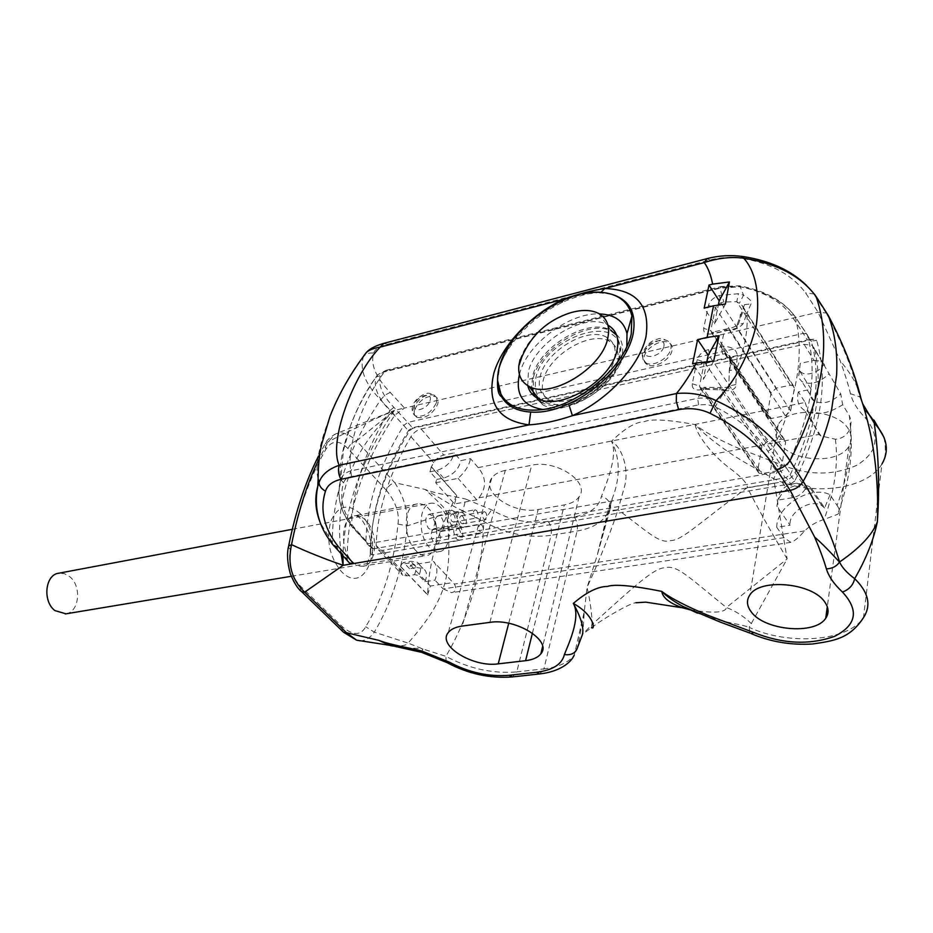 <?xml version="1.0" encoding="UTF-8"?>
<svg xmlns="http://www.w3.org/2000/svg" width="933" height="933" viewBox="0 0 933 933"><rect width="100%" height="100%" fill="white"/><g stroke="black" fill="none" stroke-linecap="round" stroke-linejoin="round"><path stroke-width="0.7" stroke-dasharray="4.67 3.5" d="M771.183 418.497L768.256 418.136L767.171 415.582L771.078 392.84L776.338 388.128L790.298 385.247L793.318 385.597L794.38 388.046L790.671 410.94L785.306 415.733L771.183 418.497L714.771 333.396L712.905 332.113L711.692 333.851L726.784 330.422C735.915 329.022 741.408 326.69 743.263 323.413L746.948 313.418C748.091 330.83 744.592 349.397 736.452 369.106L735.857 384.548C736.289 388.548 732.743 390.635 725.233 390.834L717.92 401.703C711.482 398.578 704.73 397.446 697.651 398.333L350.773 470.873C345.467 472.506 342.143 475.329 340.837 479.364L340.79 479.48C336.242 495.166 339.845 510.538 351.601 525.594L370.879 546.971C371.789 508.8 384.291 470.057 408.362 430.754L409.855 430.498C383.848 472.098 370.646 513.115 370.249 553.537L370.879 546.971M785.306 415.733L729.303 330.095C733.186 330.072 735.74 329.442 736.953 328.194L743.834 308.916L742.248 305.592L736.813 301.662L723.821 302.024L720.929 302.735L715.424 307.668L710.759 330.644L711.786 333.163L714.771 333.396L729.303 330.095L727.927 328.719L726.784 330.422M644.213 356.838C645.893 347.519 662.045 338.294 669.031 342.738C671.725 344.324 672.728 346.889 672.04 350.435C670.477 359.788 654.15 369.106 647.222 364.663C644.47 363.042 643.467 360.43 644.213 356.838M414.649 409.61C419.99 399.464 426.941 395.137 435.501 396.618C437.985 398.064 438.708 400.63 437.659 404.316C432.341 414.509 425.39 418.882 416.806 417.413C414.264 415.931 413.552 413.331 414.649 409.61M617.424 362.995C619.559 352.919 616.97 345.735 609.646 341.431C591.125 329.955 549.024 354.785 543.309 380.034C540.72 390.495 543.298 398.006 551.041 402.589C569.153 414.112 612.526 388.548 617.424 362.995M393.913 407.371L389.936 410.543L403.721 425.448L407.744 422.416L393.913 407.371C382.472 395.592 377.935 384.979 380.291 375.533C380.897 373.457 383.3 371.859 387.498 370.728L722.364 287.131L738.726 286.513C762.483 290.956 779.895 300.414 790.962 314.876L803.313 333.408L407.744 422.416L412.386 427.734L408.701 430.171M808.048 339.787L813.868 339.227L816.62 340.475L811.209 340.988L808.363 339.717L412.386 427.734M343.507 482.944L340.79 479.504C336.708 456.26 354.412 406.333 376.022 377.095L377.573 374.751L384.548 371.859L719.984 288.18L740.196 286.734C765.328 291.458 783.65 301.394 795.161 316.544C804.701 353.817 797.412 397.54 773.294 447.7L786.204 467.643L780.968 471.375L767.929 451.374C756.546 433.612 739.006 418.8 715.308 406.928L707.261 404.56L698.607 404.852L351.519 476.541C347.181 477.591 344.499 479.714 343.507 482.944C339.25 498.024 342.773 512.847 354.074 527.402L368.465 543.706L780.968 471.375L785.318 477.801L372.873 548.919L372.232 554.995L790.776 483.819L786.087 477.556L790.088 474.699L794.764 480.996C821.448 427.641 828.737 380.804 816.62 340.475M372.232 554.995L370.249 553.537M409.855 430.498L412.911 428.224L411.791 427.862M813.471 339.309L412.911 428.224M794.764 480.996L790.776 483.819M814.416 348.51L811.932 345.163L804.106 344.359L421.121 428.958C416.923 430.101 413.529 432.679 410.94 436.679C389.213 473.381 377.608 509.605 376.104 545.35L378.448 549.875L382.6 550.353L781.982 481.929C787.942 480.623 792.315 477.451 795.079 472.436C816.748 426.031 823.186 384.723 814.416 348.51L840.738 393.866L842.662 404.747L849.345 415.57C853.135 443.035 849.042 472.984 837.064 505.406L830.055 494.747C811.022 484.67 776.163 506.141 776.734 527.285L790.088 525.221L776.886 506.199L778.192 500.053L792.7 497.651C798.112 496.554 802.263 493.755 805.156 489.277C804.094 485.533 801.214 483.516 796.502 483.236C784.921 484.822 778.822 490.431 778.192 500.053M785.318 477.801L786.087 477.556M790.088 474.699L790.531 474.069C814.975 424.025 821.95 379.848 811.442 341.536L811.209 340.988M790.962 314.876L793.983 315.097L795.161 316.544L811.442 341.536M738.726 286.513L739.461 285.836L740.196 286.734L743.554 295.155L738.423 293.697L719.46 295.504C713.617 297.382 709.943 300.671 708.439 305.383L703.704 328.334C703.295 332.894 705.966 334.725 711.692 333.851M790.298 385.247L736.813 301.662L738.423 293.697M790.671 410.94L736.953 328.194L737.07 324.836L743.263 323.413M735.857 384.548L728.486 386.099C730.131 386.577 728.626 387.078 723.973 387.627L725.233 390.834L719.775 389.854L703.365 389.178L700.38 389.807C694.525 390.565 691.831 388.548 692.263 383.743L697.231 359.671C698.805 354.738 702.561 351.368 708.52 349.56L723.681 346.248C732.475 346.913 736.965 350.027 737.175 355.566L736.452 369.106L729.256 370.634L728.825 387.836C729.233 390.239 727.227 390.799 722.795 389.516L719.984 388.396L700.636 388.863L699.493 386.11L704.392 362.004L710.025 356.954L724.696 353.747L728.603 355.321L730.901 359.765L729.536 372.768M737.175 355.566L730.726 357.176L730.901 359.765L785.609 442.184L781.726 466.162L776.233 471.06L761.841 473.591L758.961 473.206L757.759 470.407L761.853 446.604L767.229 441.799L781.469 439.128L784.443 439.501L785.609 442.184M723.681 346.248L724.696 353.747L781.469 439.128M719.775 389.854L720.253 387.183L719.984 388.396L776.233 471.06M372.873 548.919L370.879 547.438M354.074 527.402L352.336 527.18L351.601 525.594C352.756 487.504 365.538 449.158 389.936 410.543C378.028 398.263 373.387 387.113 376.022 377.095L380.291 375.533M739.962 318.235L740.335 314.374L746.948 313.418L750.96 303.96C752.476 301.907 750.004 298.968 743.554 295.155L739.426 303.19M767.929 451.374L773.294 447.7C761.468 429.262 743.006 413.925 717.92 401.703L715.308 406.928M793.318 385.597L742.248 305.592L743.321 306.199L744.534 304.613L750.96 303.96M794.38 388.046L743.834 308.916L744.534 304.613L737.07 324.836C739.776 324.241 731.694 328.626 727.927 328.719L725.431 329.186L724.241 330.935L721.127 346.703L722.643 354.132M784.443 439.501L728.603 355.321L730.726 357.176L729.256 370.634L728.825 387.836L781.726 466.162M698.607 404.852L697.651 398.333L704.695 387.277L723.973 387.627L722.795 389.516M805.167 489.265L811.687 488.624L809.028 486.373L801.89 484.449C786.916 486.291 778.577 493.545 776.886 506.199M830.055 494.747L824.585 507.972L811.687 488.624M431.303 466.885L429.961 471.806L436.714 479.434L435.699 482.746L454.523 503.96L476.763 499.831L478.921 497.849C486.641 487.644 486.396 477.568 478.174 467.62L470.512 458.651L460.797 460.634L454.138 452.913L443.781 455.059C439.606 456.144 436.259 458.674 433.728 462.64L431.303 466.885L456.75 495.75C438.51 528.999 428.795 562.051 427.606 594.916L400.584 566.623L400.467 570.786L402.869 575.334L407.01 575.871L414.52 574.681L418.929 575.428C421.658 569.165 421.016 564.733 417.004 562.121L410.695 561.316L403.616 562.482L401.47 564.325L408.549 563.159L410.695 561.316L416.608 567.579L409.54 568.71L410.625 565.165L433.507 561.433C437.449 565.958 437.927 572.197 434.941 580.151L424.888 581.714L418.929 575.428M837.064 505.406C839.875 509.371 840.073 512.334 837.659 514.293L824.072 519.459C816.632 521.699 810.136 525.512 804.596 530.924C798.625 537.711 794.03 541.537 790.799 542.365L784.023 537.641L443.187 588.91L434.941 580.151M784.023 537.641L776.734 527.285M416.118 550.878C402.858 538.294 402.543 504.893 417.506 503.878C421.576 503.365 425.378 504.998 428.9 508.788C441.239 521.722 437.985 555.263 426.066 555.706C422.801 556.045 419.488 554.435 416.118 550.878M804.106 344.359L814.019 360.406L800.211 363.369L798.496 377.562L801.925 381.644C810.544 385.271 819.442 382.775 828.632 374.168M478.174 467.62L805.156 402.461L798.403 391.848L811.115 389.259L798.881 369.83M814.019 360.406L821.821 361.281L824.819 365.456M800.211 363.369L799.593 369.83C801.948 377.783 819.734 373.538 824.061 363.882M811.115 389.259C809.273 394.426 810.31 398.368 814.229 401.085C822.813 404.794 831.653 402.38 840.738 393.866M798.403 391.848C796.222 399.942 798.263 406.112 804.514 410.368C815.407 415.896 828.119 414.019 842.662 404.747M805.156 402.461C808.993 414.812 813.576 425.471 818.906 434.44L820.912 435.933L835.397 439.233C842.791 438.673 847.829 434.708 850.534 427.314L851.141 420.958L849.345 415.57M443.187 588.91L451.537 592.665C455.934 591.697 456.89 588.828 454.383 584.07L433.507 561.433M427.606 594.916L430.405 586.017L453.17 582.542M454.523 503.96L456.75 495.75M410.625 565.165L430.405 586.017M424.888 581.714C427.594 575.451 426.941 571.019 422.929 568.395L416.608 567.579M414.52 574.681C417.716 566.867 415.721 563.031 408.549 563.159M400.584 566.623L401.47 564.325M400.77 566.588L427.804 594.881M409.54 568.71L403.616 562.482M824.585 507.972L821.926 505.709C810.999 498.199 788.152 512.275 790.088 525.221M431.489 466.85L456.937 495.715M429.961 471.806L436.866 470.419C446.371 467.386 452.12 461.543 454.138 452.913M436.714 479.434L443.607 478.069C453.076 475.072 458.814 469.264 460.797 460.634M435.699 482.746L458.056 478.361C464.961 472.215 469.112 465.637 470.512 458.651M476.763 499.831L458.056 478.361M393.364 646.068C401.587 646.347 406.496 645.356 408.094 643.094L374.32 632.131C392.303 602.053 403.301 566.634 407.313 525.85C407.954 510.759 403.767 496.379 394.741 482.699C390.752 483.854 387.953 486.373 386.332 490.257L347.974 448.586C339.285 439.77 331.88 440.084 325.769 449.531C309.978 476.891 298.163 510.211 290.326 549.467C287.959 564.267 291.329 576.489 300.449 586.122L342.189 626.614C353.036 635.676 360.861 635.711 365.701 626.754C383.335 597.773 394.099 563.555 397.983 524.101C399.546 512.963 395.662 501.674 386.332 490.257M397.983 524.101L407.313 525.85L446.58 513.08C447.782 509.745 434.556 498.467 425.226 489.463C447.339 502.304 454.278 507.295 462.885 510.817L465.789 499.085L491.574 509.826C509.768 520.206 528.626 524.066 548.138 521.395L574.203 516.929C589.784 513.966 598.846 507.179 601.412 496.566C604.374 488.122 618.882 455.992 611.488 441.297C624.527 428.539 635.466 421.984 644.33 421.646C651.222 418.719 668.215 419.698 695.307 424.597C703.319 431.303 717.5 439.116 737.84 448.027L781.061 464.611C807.885 475.608 833.157 475.818 856.856 465.24C877.813 452.213 880.565 436.341 865.089 417.622C857.334 409.61 852.459 401.633 850.464 393.703C848.4 385.014 844.936 373.97 840.097 360.57L818.101 312.252L805.552 292.822C791.697 274.337 770.005 262.779 740.475 258.126C731.122 256.657 720.999 257.263 710.095 259.969L387.37 344.277C379.334 346.516 374.739 349.467 373.62 353.117C370.319 364.453 375.859 377.562 390.239 392.431L404.502 408.036L394.449 410.368C361.409 459.188 344.242 507.785 342.936 556.138M446.126 662.103L445.916 656.342C470.15 614.812 482.734 569.853 483.667 521.465C505.336 533.758 527.798 538.376 551.041 535.332L516.765 671.9C492.566 673.848 468.949 668.658 445.916 656.342L422.871 648.983L408.094 643.094C447.28 598.485 453.053 574.845 446.58 513.08L462.885 510.817L483.667 521.465L491.574 509.826M341.128 554.179C334.061 497.347 351.834 449.414 394.449 410.368L356.581 440.831L394.741 482.699L425.226 489.463C434.72 493.522 455.152 496.414 465.789 499.085M359.975 640.784C365.223 640.971 370.004 638.09 374.32 632.131L365.701 626.754M421.669 652.365L422.871 648.983L396.28 646.767M347.776 561.246L347.251 558.984L332.346 542.505L320.229 522.667M347.251 558.984C346.901 511.657 362.739 463.724 394.776 415.162L404.502 408.036L818.078 312.252M363.695 355.928L363.45 356.558C359.357 369.375 365.095 383.825 380.641 399.907L394.776 415.162M848.54 429.332C837.542 409.074 787.965 406.112 778.157 424.725C774.752 430.416 774.996 436.282 778.88 442.312C790.496 461.987 838.732 464.961 848.972 446.196C852.179 440.819 852.039 435.198 848.54 429.332M505.313 470.395C498.91 471.725 494.397 474.267 491.773 478.046C480.67 492.496 513.978 514.759 538.178 509.535L564.325 504.905C571.311 503.598 576.244 500.881 579.113 496.729C590.484 482.303 556.5 459.374 531.728 465.229L505.313 470.395L462.22 626.055M347.974 448.586C349.688 444.656 352.546 442.079 356.581 440.831C348.569 433.6 341.501 431.326 335.379 434.02L394.449 410.368C370.389 420.853 348.242 431.361 327.996 441.892L325.489 443.257L325.769 449.531M318.526 456.062L325.489 443.257C326.725 440.294 330.025 437.215 335.379 434.02L327.996 441.892L317.908 461.264M548.138 521.395C551.006 525.442 551.974 530.084 551.041 535.332L577.13 531.005C591.009 528.603 600.794 523.296 606.497 515.086L609.797 507.027L609.762 503.75C608.631 500.076 605.844 497.674 601.412 496.566M690.047 609.82C713.605 613.494 725.722 612.724 726.387 607.511L787.125 558.949L773.644 478.664C810.427 496.671 866.92 489.953 881.942 464.028L863.457 617.704C847.899 641.601 788.338 645.706 749.187 627.349L787.125 558.949C770.355 530.667 757.095 506.887 747.345 487.609C699.132 522.83 681.953 540.673 670.722 540.545C659.386 544.277 647.654 531.6 618.019 509.78L624.795 485.522C628.959 469.334 622.428 447.455 611.488 441.297C624.935 466.722 614.509 492.822 612.293 498.444L597.213 555.368L587.079 587.417L584.268 611.558L577.854 646.102M751.45 623.734C743.811 616.316 735.461 610.905 726.387 607.511C686.711 575.463 677.183 564.92 664.926 567.731C654.161 568.045 635.863 584.746 592.047 624.585L591.522 627.687L582.775 634.008L578.227 644.47M608.771 511.552L609.715 510.619L597.213 555.368L609.762 503.75L612.293 498.444L609.715 510.619L618.019 509.78C611.08 531.099 600.77 556.978 587.079 587.417C590.402 602.147 592.058 614.532 592.047 624.585L582.775 634.008L584.268 611.558L574.238 655.118C568.489 662.582 558.389 667.165 543.927 668.879L539.775 673.918M749.969 633.087L749.187 627.349C735.939 622.719 726.9 624.002 697.441 613.121M725.431 304.018L714.538 323.786L704.182 308.1M318.13 478.547C311.144 454.919 338.387 386.542 363.45 356.558C366.016 353.677 369.41 352.534 373.62 353.117M611.512 294.198L597.26 292.577C585.842 292.915 573.655 296.076 560.686 302.082C529.536 318.165 509.22 339.752 499.738 366.844L497.604 380.501M626.813 346.563L626.428 348.324C620.946 374.903 584.443 405.797 554.75 409.144L542.994 409.494M519.401 374.448L519.693 373.387C527.098 344.114 569.188 312.497 599.441 313.908M527.751 385.621L528.44 371.334C535.484 341.28 585.702 311.494 607.78 325.034L607.931 325.116M616.246 334.247C622.101 339.659 623.944 347.309 621.763 357.187C615.978 387.673 564.068 418.322 542.551 404.63L534.177 396.047M533.163 393.481L533.373 377.667C540.335 347.624 590.426 318.013 612.526 331.635L607.78 325.034M614.031 332.545L612.526 331.635M618.941 357.84C614.847 376.85 590.601 398.962 568.5 403.849C543.169 407.558 532.346 398.624 536.009 377.06C544.662 337.454 620.41 311.832 619.815 350.237L618.941 357.84M598.729 313.5L610.893 330.434C589.073 316.998 539.554 346.295 532.673 375.964L531.577 387.44M534.889 396.607L541.711 402.578C548.324 405.972 556.686 406.508 566.809 404.176C590.111 399.032 615.698 375.696 620.002 355.66L620.923 347.659L616.585 335.11M519.996 359.718C528.008 338.096 544.557 322.526 569.62 313.045M827.408 314.059L826.148 313.01L818.101 312.252M862.628 403.721L857.637 388.944C855.724 381.924 849.87 372.465 840.097 360.57M861.147 399.067L859.783 396.887L850.464 393.703M873.953 420.095L871.34 417.389L865.089 417.622M774.483 483.154L747.345 487.609C747.718 483.574 741.222 476.646 727.833 466.827C710.794 453.601 695.785 433.169 695.307 424.597C707.506 438.428 734.084 456.447 745.642 462.873L773.644 478.664L781.061 464.611M714.538 323.786L718.363 304.834M713.663 361.141L703.295 379.404L692.601 363.812M706.934 361.398L703.295 379.404M614.427 358.878C616.585 348.814 614.007 341.63 606.683 337.338C588.175 325.909 546.003 350.831 540.242 376.081C537.63 386.554 540.195 394.064 547.951 398.613C566.039 410.1 609.494 384.454 614.427 358.878M485.638 512.38L484.029 511.587C481.976 513.092 481.894 515.564 483.784 518.993L485.393 519.786C487.446 518.281 487.527 515.821 485.638 512.38M462.873 516.474L461.24 515.692C459.164 517.197 459.071 519.634 460.972 523.04L462.593 523.81C464.681 522.317 464.774 519.879 462.873 516.474M460.086 526.119L463.211 527.6C467.235 524.719 467.421 519.996 463.759 513.43L460.599 511.914C458.383 512.52 457.322 514.841 457.403 518.888L460.086 526.119L456.948 524.614C452.855 527.542 452.668 532.311 456.389 538.936L459.491 540.405C463.584 537.501 463.794 532.731 460.086 526.119L437.694 530.061L440.831 531.518C444.913 528.649 445.111 523.973 441.437 517.465L438.253 515.972C436.026 516.59 434.941 518.9 435 522.912L432.317 515.739L429.075 514.246C424.947 517.15 424.748 521.874 428.492 528.416L431.687 529.897L433.11 529.244C430.358 533.221 430.626 537.735 433.903 542.773L437.029 544.219C441.181 541.327 441.402 536.603 437.694 530.061L460.086 526.119M441.099 507.914C437.845 504.368 434.498 502.805 431.046 503.214C418.695 503.867 417.354 535.379 429.355 547.204C432.504 550.54 435.734 552.021 439.023 551.671C451.514 551.018 452.867 519.949 441.099 507.914M65.986 613.832C79.363 611.966 81.882 586.146 69.742 576.687L64.47 573.667L58.884 573.2M435 522.912L437.694 530.061L434.521 528.579L433.11 529.244L435 522.912M457.403 518.888L454.709 511.657L451.502 510.129C447.42 513.045 447.245 517.815 450.966 524.428L454.138 525.932C456.4 525.314 457.485 522.97 457.403 518.888M453.811 514.724L452.155 513.943C450.044 515.448 449.951 517.908 451.875 521.337L453.52 522.118C455.631 520.614 455.736 518.153 453.811 514.724M476.658 510.584L475.025 509.78C472.938 511.296 472.856 513.78 474.769 517.244L476.401 518.037C478.489 516.532 478.582 514.048 476.658 510.584M459.199 529.198L457.578 528.428C455.456 529.932 455.362 532.405 457.275 535.834L458.896 536.592C461.007 535.087 461.112 532.615 459.199 529.198M482.046 525.197L480.437 524.416C478.349 525.932 478.256 528.428 480.18 531.892L481.778 532.661C483.865 531.157 483.959 528.661 482.046 525.197M767.171 415.582L710.759 330.644L703.704 328.334M727.274 330.492L725.431 329.186L711.856 332.346L711.786 333.163L768.256 418.136M351.519 476.541L350.773 470.873C346.376 446.464 362.832 399.802 384.548 371.859L386.005 370.331L721.104 286.548L719.984 288.18L723.821 302.024M387.498 370.728L386.005 370.331L377.573 374.751C365.923 391.685 356.838 408.852 350.295 426.264L343.426 450.441L340.79 479.48C336.451 496.123 340.3 512.007 352.336 527.18L365.888 541.781C366.914 503.598 379.521 464.821 403.721 425.448L408.362 430.754M722.364 287.131L721.104 286.548L739.461 285.836C764.139 290.373 782.309 300.123 793.983 315.097L807.43 334.982C817.868 373.27 810.789 417.483 786.204 467.643L790.531 474.069M810.357 340.09L806.462 333.722L803.313 333.408L807.325 339.95M719.46 295.504L720.929 302.735L776.338 388.128M771.078 392.84L715.424 307.668L708.439 305.383M708.52 349.56L710.025 356.954L767.229 441.799M697.231 359.671L704.392 362.004L761.853 446.604M692.263 383.743L699.493 386.11L757.759 470.407M700.38 389.807L701.709 387.906L703.564 389.143L761.841 473.591M758.961 473.206L700.636 388.863L700.765 388.105L704.695 387.277L706.538 388.501M373.457 548.907L368.465 543.706L366.821 543.531L371.672 548.569M795.079 472.436L806.24 489.079M781.982 481.929L792.7 497.651M382.6 550.353L407.01 575.871M376.104 545.35L400.467 570.786M410.94 436.679L433.728 462.64M421.121 428.958L443.781 455.059M835.397 439.233C838.499 463.946 834.732 490.688 824.072 519.459M478.921 497.849L818.906 434.44M804.596 530.924L454.383 584.07M443.607 478.069L436.866 470.419M365.876 520.497C362.319 516.835 358.622 515.238 354.797 515.716C341.105 516.555 339.25 549.432 352.382 561.631C355.835 565.06 359.38 566.564 363.019 566.168C376.874 565.351 378.763 532.918 365.876 520.497M360.476 513.838C347.939 502.945 338.014 505.464 330.702 521.407C326.037 540.394 329.606 557.094 341.373 571.509C367.136 598.589 385.994 538.551 360.476 513.838M342.353 631.07L342.189 626.614M390.239 392.431L384.886 395.102L380.641 399.907C348.207 447.595 332.113 495.131 332.346 542.505L332.603 544.312M288.425 547.228L290.326 549.467M300.496 590.554L300.449 586.122M574.203 516.929C577.049 521.022 578.028 525.711 577.13 531.005L543.927 668.879L516.765 671.9L512.532 676.903M577.48 647.689L574.238 655.118M601.039 292.309L597.26 292.577M383.393 343.461L387.37 344.277M706.713 258.733L710.095 259.969M563.182 300.123L562.424 302.397L560.686 302.082M742.913 256.528L740.475 258.126M814.299 294.035L805.552 292.822M508.718 623.291L538.178 509.535M532.428 633.169L564.325 504.905M489.86 622.369L531.728 465.229M670.874 348.744C671.55 345.21 670.559 342.633 667.865 341.046C660.879 336.615 644.715 345.851 643.024 355.17C642.277 358.762 643.28 361.374 646.033 362.995C652.96 367.427 669.299 358.097 670.874 348.744M663.841 346.446C666.454 336.393 647.059 340.988 645.251 350.761C642.475 360.814 662.033 356.359 663.841 346.446M436.399 402.823C437.449 399.137 436.737 396.572 434.242 395.125C425.681 393.656 418.73 397.994 413.389 408.129C412.281 411.861 412.992 414.462 415.535 415.943C424.107 417.401 431.069 413.027 436.399 402.823M429.996 400.735C433.274 391.405 417.238 395.195 414.649 404.304C411.255 413.646 427.396 409.972 429.996 400.735M813.868 339.227L808.363 339.717M370.284 553.91L370.926 547.718M378.448 549.875L402.869 575.334M811.932 345.163L821.821 361.281M799.593 369.83L798.496 377.562M814.229 401.085L801.925 381.644M820.912 435.933L804.514 410.368M850.534 427.314C853.24 454.686 848.96 483.679 837.659 514.293M422.929 568.395L417.004 562.121M790.799 542.365L451.537 592.665M821.926 505.709L809.028 486.373M796.502 483.236L801.89 484.449M417.506 503.878L354.797 515.716C356.114 515.109 358.529 516.555 362.016 520.066C369.666 531.413 372.372 543.181 370.133 555.368C367.754 563.205 365.374 566.809 363.019 566.168L426.066 555.706M591.522 627.687C604.747 617.588 630.813 602.765 635.909 602.741M600.374 292.274L589.189 293.767C589.446 293.533 574.786 296.472 562.424 302.397C531.647 316.532 503.33 347.438 498.129 372.582M554.75 409.144L542.225 409.61M542.551 404.63L537.536 398.263M568.5 403.849L566.809 404.176M619.815 350.237L620.923 347.659M538.808 398.881L541.711 402.578M826.148 313.01L813.331 293.382L806.544 285.463M826.276 313.103C840.225 339.029 850.674 364.302 857.637 388.944L859.783 396.887L865.812 410.683M884.041 437.449C886.362 450.254 885.65 459.106 881.942 464.028M778.157 424.725L749.84 595.009M848.972 446.196L827.291 606.73M491.773 478.046L448.26 632.597M579.113 496.729L542.609 646.662M647.222 364.663L646.033 362.995C642.569 358.843 641.519 355.24 642.884 352.196C649.508 339.39 657.112 339.519 657.695 339.134C659.328 337.886 662.722 338.527 667.865 341.046L669.031 342.738M416.806 417.413L415.535 415.943C412.176 412.887 411.313 409.342 412.957 405.307C415.01 398.193 425.856 392.84 426.778 393.563C427.582 392.711 430.078 393.236 434.242 395.125L435.501 396.618M609.646 341.431L606.683 337.338M551.041 402.589L547.951 398.613M461.24 515.692L484.029 511.587M440.831 531.518L463.211 527.6M437.029 544.219L459.491 540.405M292.297 529.303L431.046 503.214M291.283 576.291L439.023 551.671M438.253 515.972L460.599 511.914M434.521 528.579L456.948 524.614M431.687 529.897L454.138 525.932M429.075 514.246L451.502 510.129M452.155 513.943L475.025 509.78M453.52 522.118L476.401 518.037M457.578 528.428L480.437 524.416M458.896 536.592L481.778 532.661M462.593 523.81L485.393 519.786"/><path stroke-width="1.4" d="M396.28 646.767L378.798 640.341L346.54 632.761L356.628 640.178L359.975 640.784M421.669 652.365L421.751 651.024C410.368 648.062 389.026 644.54 378.798 640.341L390.472 645.636L393.364 646.068M347.776 561.246L349.607 563.1L353.595 563.555L343.122 565.316L304.671 592.175L346.54 632.761L343.671 632.341L342.353 631.07M446.126 662.103L449.239 662.103L421.751 651.024M320.229 522.667C315.296 510.129 314.503 497.954 317.838 486.116L318.958 482.734C321.593 474.862 328.346 469.031 339.215 465.264L528.999 424.888C498.42 420.62 486.734 403.301 493.93 372.92C502.141 345.105 530.725 314.829 563.147 299.388C577.317 294.198 591.195 290.571 604.782 288.53L704.24 262.593L706.992 258.651C718.387 255.642 730.096 254.896 742.132 256.412L743.788 258.208C731.344 256.563 718.153 258.021 704.24 262.593C708.007 267.619 710.794 274.803 712.625 284.122L729.431 281.953L725.431 304.018L713.547 305.814L707.109 337.396L719.133 335.705L713.663 361.141L696.345 362.972C689.965 375.008 683.329 385.189 676.437 393.528C690.443 392.198 703.645 394.554 716.066 400.619C735.391 381.352 748.837 355.974 756.43 324.486C760.068 293.988 755.858 271.9 743.788 258.208C777.072 263.491 801.167 276.238 816.048 296.449L828.376 315.669C834.977 333.349 837.717 353.187 836.598 375.194L831.711 409.004C826.311 432.574 816.807 456.704 803.185 481.381C800.234 486.163 795.896 489.16 790.158 490.361L353.595 563.555L338.434 546.796C323.949 528.44 319.622 509.896 325.477 491.166C327.366 485.3 332.521 481.346 340.918 479.329L678.664 409.645C690.14 407.604 700.59 408.829 710.025 413.342C739.811 428.119 762.004 446.86 776.594 469.544L790.158 490.361L814.684 537.128C826.463 547.17 837.811 560.628 839.548 562.004C836.656 566.319 832.271 568.605 826.393 568.873C828.667 576.442 834.02 584.163 842.452 592.035C859.281 610.31 856.634 625.098 834.487 636.388C809.436 645.263 782.542 643.968 753.794 632.516L707.727 615.232C685.965 606.088 670.629 598.123 661.707 591.359C632.749 585.597 614.649 583.953 607.43 586.437C597.913 586.472 586.542 592.14 573.317 603.429C581.597 617.553 567.206 646.931 564.407 654.546C562.039 664.308 552.698 670.221 536.393 672.285L509.115 675.294C488.694 676.915 468.739 672.518 449.239 662.103M824.982 602.345C812.865 582.81 759.859 577.924 749.84 595.009C746.33 600.211 746.715 605.715 750.995 611.547C763.777 630.475 815.15 635.35 825.74 618.206C829.075 613.296 828.819 608.013 824.982 602.345M462.22 626.055C455.537 627.011 450.884 629.192 448.26 632.597C437.134 645.566 472.961 667.655 498.222 663.853L525.582 660.692C532.906 659.794 538.003 657.473 540.895 653.741C552.429 640.819 515.786 617.973 489.86 622.369L462.22 626.055M342.936 556.138L343.122 565.316C323.459 558.47 306.269 551.578 291.539 544.627C287.306 563.999 291.679 579.848 304.671 592.175L301.802 591.825L300.496 590.554M343.122 565.316L341.128 554.179M577.854 646.102L577.48 647.689C575.521 653.193 571.159 655.479 564.407 654.546M591.522 627.687C595.522 630.381 594.228 614.975 573.317 603.429C581.912 619.22 584.699 630.253 581.679 636.528L577.48 647.689M697.441 613.121L682.909 606.415C674.046 601.61 666.978 596.595 661.707 591.359C662.803 597.831 669.742 603.313 682.536 607.803L690.047 609.82M749.969 633.087L720.346 622.136L682.909 606.415L682.536 607.803L645.846 602.158L635.909 602.741M881.942 464.028C889.697 450.604 887.131 436.959 874.221 423.081C878.688 454.243 879.737 487.166 877.358 521.862C873.498 540.324 865.941 559.252 854.675 578.658C853.217 585.143 849.135 589.598 842.452 592.035M828.422 315.762C843.654 344.452 854.57 372.22 861.147 399.067C873.615 436.446 879.026 477.369 877.358 521.862C872.402 534.714 859.806 548.091 839.548 562.004C841.939 567.381 846.977 572.932 854.675 578.658C868.576 592.303 871.504 605.319 863.457 617.704C849.473 639.035 833.461 640.901 812.526 643.992C790.904 645.309 770.436 641.846 751.112 633.589L753.794 632.516M710.025 413.342L716.066 400.619C749.677 416.281 774.308 436.317 789.959 460.715L803.185 481.381C819.99 509.406 832.108 536.277 839.548 562.004M713.547 305.814L704.182 308.1L708.987 285.043L712.625 284.122M707.109 337.396L697.627 339.6L692.601 363.812L696.345 362.972M497.604 380.501L501.557 396.723C507.051 406.053 516.754 411.15 530.679 412.048L528.999 424.888C542.773 423.909 557.246 420.83 572.407 415.663L676.437 393.528L676.32 401.447L678.664 409.645M530.679 412.048C542.376 412.934 555.018 410.17 568.605 403.779C599.254 390.484 627.361 360.313 632.912 334.935C637.006 313.488 629.868 299.913 611.512 294.198M340.918 479.329C338.434 474.582 337.874 469.894 339.215 465.264C328.323 442.604 352.569 375.486 380.186 347.111C373.841 348.172 369.281 349.91 366.494 352.336L363.695 355.928M325.477 491.166C321.558 488.962 319.389 486.151 318.958 482.734L318.13 478.547L317.838 486.105C313.418 507.902 318.876 527.95 334.212 546.26L338.434 546.796M501.499 395.114C508.777 407.056 522.363 411.885 542.225 409.61C578.88 405.505 624.539 366.867 631.244 334.014L631.909 316.019C628.317 301.441 617.798 293.533 600.374 292.274C563.112 289.265 509.348 328.824 499.691 365.608C496.403 377.107 496.997 386.938 501.499 395.114L501.557 396.723C497.814 394.717 496.671 386.67 498.129 372.582M542.994 409.494C523.04 406.275 515.179 394.601 519.401 374.448M626.813 346.563L626.999 333.699C623.932 321.139 614.754 314.538 599.441 313.908M607.931 325.116C616.491 330.189 619.5 338.656 616.958 350.54C611.092 381.061 559.03 411.885 537.536 398.263C532.358 395.464 529.104 391.254 527.751 385.621M534.177 396.047L533.163 393.481M616.246 334.247L614.031 332.545M531.577 387.44L534.889 396.607M610.893 330.434L616.585 335.11M519.996 359.718L518.818 365.853L522.014 356.558C531.612 334.877 547.484 320.369 569.62 313.045C581.329 309.464 591.032 309.616 598.729 313.5C607.29 318.421 610.275 326.807 607.675 338.632C601.715 368.803 550.05 399.557 528.859 386.239L538.808 398.881M518.818 365.853C518.037 375.288 521.384 382.087 528.859 386.239M828.376 315.669L827.408 314.059M862.628 403.721L874.221 423.081L871.34 417.389L865.812 410.683M729.431 281.953L719.191 300.764L708.987 285.043M718.363 304.834L719.191 300.764M719.133 335.705L708.182 355.24L697.627 339.6M708.182 355.24L706.934 361.398M292.297 529.303L58.884 573.2C45.239 574.366 42.265 601.097 54.872 610.579L65.986 613.832M814.684 537.128C819.909 549.455 823.816 560.033 826.393 568.873M332.603 544.312L349.607 563.1M317.908 461.264C306.525 485.452 297.744 513.243 291.539 544.627L288.647 546.05L288.425 547.228M536.393 672.285L539.775 673.918L512.532 676.903L509.115 675.294M814.299 294.035L816.048 296.449C831.851 341.56 823.163 396.315 789.959 460.715C786.811 465.299 782.355 468.238 776.594 469.544M601.039 292.309L604.782 288.53C636.668 289.592 650.406 305.674 645.974 336.79C639.408 366.004 607.593 400.245 572.407 415.663L568.605 403.779M563.182 300.123L563.147 299.388L380.186 347.111L383.731 343.379L706.713 258.733M498.222 663.853L508.718 623.291M525.582 660.692L532.428 633.169M318.526 456.062C305.464 481.79 295.504 511.797 288.647 546.05C286.758 553.339 287.294 562.471 290.233 573.445C293.93 582.693 297.79 588.828 301.802 591.825L343.671 632.341L356.628 640.178L391.359 645.554M391.37 645.554L421.599 652.342L447.035 662.605C468.086 673.883 489.918 678.653 512.532 676.903M539.775 673.918C559.835 671.678 571.078 662.523 574.238 655.118M383.393 343.461C375.241 345.875 369.608 348.825 366.494 352.336C350.831 372.99 338.702 394.227 330.107 416.048L321.745 443.945C319.448 453.181 318.246 464.716 318.13 478.547M626.999 333.699L631.909 316.019M806.544 285.463C791.032 270.29 769.818 260.645 742.913 256.528M873.953 420.095L884.041 437.449M827.291 606.73L825.74 618.206M542.609 646.662L540.895 653.741M65.298 613.937L291.283 576.291"/></g></svg>
